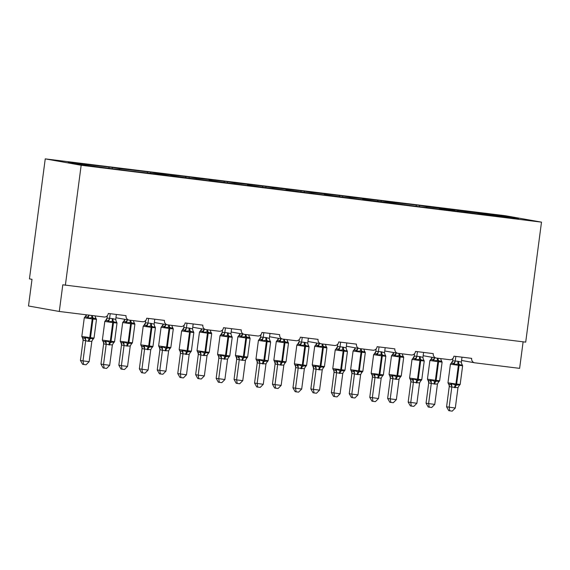 <?xml version="1.0" encoding="UTF-8"?>
<svg xmlns="http://www.w3.org/2000/svg" width="570" height="570" viewBox="0 0 570 570"><rect width="100%" height="100%" fill="white"/><g stroke="black" fill="none" stroke-linecap="round" stroke-linejoin="round"><path stroke-width="0.85" d="M45.244 158.873L29.448 278.873L32.013 279.329L28.5 305.99L59.287 311.469L62.8 284.801L525.704 342.142L541.5 222.143L505.576 215.759L45.244 158.873L81.168 165.257L541.5 222.143M523.118 341.822L519.626 368.355L474.824 362.819A4.033 3.719 -79.9 0 1 471.654 358.359L453.934 356.172A4.033 3.719 100.1 0 1 449.716 359.713L436.421 358.067A4.033 3.719 -79.9 0 1 433.257 353.614L415.53 351.426A4.033 3.719 100.1 0 1 411.312 354.968L398.017 353.322A4.033 3.719 -79.9 0 1 394.853 348.868L377.126 346.681A4.033 3.719 100.1 0 1 372.908 350.222L359.613 348.576A4.033 3.719 -79.9 0 1 356.45 344.123L338.73 341.936A4.033 3.719 100.1 0 1 334.505 345.477L321.216 343.831A4.033 3.719 -79.9 0 1 318.046 339.378L300.326 337.184A4.033 3.719 100.1 0 1 296.108 340.732L282.813 339.086A4.033 3.719 -79.9 0 1 279.649 334.633L261.922 332.438A4.033 3.719 100.1 0 1 257.704 335.987L244.409 334.341A4.033 3.719 -79.9 0 1 241.245 329.887L223.518 327.693A4.033 3.719 100.1 0 1 219.3 331.241L206.005 329.595A4.033 3.719 -79.9 0 1 202.842 325.142L185.115 322.948A4.033 3.719 100.1 0 1 180.897 326.496L167.601 324.85A4.033 3.719 -79.9 0 1 164.438 320.397L146.718 318.203A4.033 3.719 100.1 0 1 142.493 321.751L129.205 320.105A4.033 3.719 -79.9 0 1 126.034 315.652L108.314 313.457A4.033 3.719 100.1 0 1 104.096 317.006L59.287 311.469M112.247 168.478L112.39 167.423L119.265 168.642L119.436 169.368M112.39 167.423L68.307 162.35L81.239 164.645L128.734 170.886L160.263 174.413L177.477 176.914L170.601 175.688L215.88 181.659L208.998 180.434L254.277 186.404L247.401 185.179L292.681 191.149L285.805 189.924L331.084 195.895L324.209 194.669L369.488 200.64L362.613 199.415L446.289 210.131L439.413 208.905L484.692 214.876L477.817 213.65L518.436 218.673L505.505 216.372L464.885 211.356L465.056 212.076M150.651 173.223L150.793 172.168L157.669 173.387L157.84 174.114M189.055 177.968L189.19 176.914L196.066 178.132L196.237 178.859M227.459 182.714L227.594 181.659L234.469 182.877L234.641 183.604M265.855 187.459L265.998 186.404L272.873 187.623L273.044 188.349M304.259 192.204L304.401 191.149L311.277 192.375L311.448 193.095M342.663 196.949L342.805 195.895L349.681 197.12L349.852 197.84M381.066 201.695L381.202 200.64L388.077 201.865L388.248 202.585M419.47 206.44L419.606 205.385L426.481 206.611L426.652 207.33M464.885 211.356L447.671 208.855L454.547 210.073L454.718 210.8M457.867 211.185L458.009 210.131M108.927 167.366L109.098 168.086M119.265 168.642L150.793 172.168M147.331 172.112L147.502 172.831M157.669 173.387L189.19 176.914M185.727 176.857L185.898 177.576M196.066 178.132L227.594 181.659M224.131 181.602L224.302 182.322M234.469 182.877L265.998 186.404M262.535 186.347L262.706 187.074M272.873 187.623L304.401 191.149M300.939 191.093L301.11 191.819M311.277 192.375L342.805 195.895M339.342 195.838L339.513 196.565M349.681 197.12L381.202 200.64M377.739 200.583L377.91 201.31M388.077 201.865L419.606 205.385M416.143 205.328L416.314 206.055M426.481 206.611L454.547 210.073M505.049 217.02L505.505 216.372M81.168 165.257L65.365 285.257M428.718 382.926L426.054 403.161L428.619 403.617L434.775 404.379L437.454 384.016L434.696 384.08L428.733 382.94L428.234 380.639A2.957 2.586 -41.7 0 1 428.733 382.94M434.775 404.379L431.697 407.479L429.239 407.172L428.619 403.617L431.283 383.382A2.957 2.615 -120.2 0 0 429.866 380.703L431.148 380.026L434.939 381.465A1.347 0.52 -83 0 0 435.387 380.318L437.838 361.651L429.901 360.504L427.443 379.171L436.121 380.404L438.579 361.743L437.838 361.651A1.347 0.52 -83 0 0 437.71 360.397L433.67 360.839L432.616 359.798L430.692 359.456M427.935 380.361L429.866 380.703M433.955 383.988A2.957 1.147 97 0 1 434.939 381.465L439.085 381.002L438.864 381.815L438.237 381.822M441.023 360.653L441.615 360.91L441.615 361.815L438.451 360.489A1.347 0.52 97 0 1 438.579 361.743L442.106 362.1L439.648 380.767L438.636 381.928A2.957 2.615 -120.2 0 1 438.864 381.815M432.089 357.305L431.112 359.185M441.615 361.815L440.838 359.164M434.661 357.704L433.67 360.839M437.454 384.016L439.085 381.002M431.298 383.261L431.148 380.026M429.239 407.172L428.213 406.994L426.054 403.161M451.326 363.054A2.957 2.615 59.8 0 0 451.44 362.99L452.637 360.781L457.952 361.295L461.344 362.121L461.764 364.187A2.957 2.586 138.3 0 0 461.843 364.28L462.142 365.47L458.237 364.045L454.197 364.487L453.143 363.446L451.219 363.104M448.462 384.009L450.393 384.351L451.675 383.674L456.2 385.206L459.612 384.657L459.334 385.498M446.581 406.809L455.302 408.027L452.224 411.127L449.766 410.82L448.74 410.642L446.581 406.809L449.26 386.453L449.018 384.864M449.766 410.82L449.146 407.265L451.81 387.03L449.245 386.574M455.302 408.027L457.981 387.671L451.81 387.03A2.957 2.615 59.8 0 0 450.393 384.351M461.999 357.169L461.344 362.121M452.958 358.387L452.666 360.767A2.957 2.615 59.8 0 1 451.44 362.99L451.276 363.076M455.843 356.407L455.209 361.238M454.197 364.487L455.188 361.359M461.764 364.187L462.142 365.47M451.675 383.674L451.825 386.909M459.612 384.657L457.981 387.671M412.922 358.309A2.957 2.615 59.8 0 0 413.036 358.245L414.24 356.036L419.549 356.549L422.947 357.369L423.368 359.442A2.957 2.586 138.3 0 0 423.439 359.535L423.738 360.724L419.834 359.299L415.794 359.741L414.739 358.701L412.815 358.359M410.065 379.264L411.989 379.606L413.271 378.929L417.803 380.461L421.209 379.912L420.76 380.831A2.957 2.615 59.8 0 0 420.596 380.938M408.177 402.064L416.898 403.282L413.827 406.382L411.362 406.075L410.343 405.897L408.177 402.064L410.856 381.708L410.614 380.119M411.362 406.075L410.742 402.52L413.407 382.285L410.842 381.829M416.898 403.282L419.577 382.926L413.407 382.285A2.957 2.615 59.8 0 0 411.989 379.606M423.596 352.417L422.947 357.369M414.554 353.642L414.262 356.022A2.957 2.615 59.8 0 1 413.043 358.245A2.957 2.615 59.8 0 0 413.043 358.245L412.024 359.406L419.969 360.554A1.347 0.52 97 0 0 419.834 359.299A2.957 1.147 -83 0 1 419.549 356.549M417.44 351.661L416.805 356.492M415.794 359.741L416.784 356.613M423.368 359.442L423.738 360.724M413.271 378.929L413.421 382.164M421.209 379.912L419.577 382.926M374.519 353.564A2.957 2.615 59.8 0 0 374.64 353.5L375.858 351.277L381.145 351.804A2.957 1.147 -83 0 0 381.43 354.554A1.347 0.52 97 0 1 381.565 355.808L373.621 354.661L371.163 373.329L383.375 374.925L385.833 356.264L385.334 355.067L385.334 355.972L381.43 354.554L377.397 354.996L376.335 353.956L374.412 353.614M371.661 374.519L373.585 374.861L374.868 374.184L379.399 375.716L382.812 375.16L382.527 376.008L383.375 374.925M369.773 397.319L378.494 398.537L375.423 401.636L372.965 401.33L371.939 401.152L369.773 397.319L372.452 376.962L372.21 375.374M372.965 401.33L372.338 397.774L375.003 377.54L372.438 377.084M378.494 398.537L381.18 378.181L375.003 377.54A2.957 2.615 59.8 0 0 373.585 374.861M385.192 347.671L384.543 352.623L385.334 355.972M376.15 348.897L375.837 351.291M379.036 346.916L378.402 351.747M381.145 351.804L384.543 352.623M377.397 354.996L378.38 351.868M374.868 374.184L375.017 377.418M382.812 375.16L381.18 378.181M390.315 378.174L387.65 398.416L390.215 398.872L396.371 399.627L399.05 379.271L396.293 379.335L390.336 378.195L389.837 375.894A2.957 2.586 -41.7 0 1 389.837 375.894A2.957 2.586 -41.7 0 1 390.336 378.195M396.371 399.627L393.3 402.733L390.835 402.427L390.215 398.872L392.88 378.637M389.538 375.616L391.462 375.958L392.744 375.281L396.535 376.72A1.347 0.52 -83 0 0 396.984 375.566L399.442 356.906L391.497 355.758L389.039 374.419L389.481 374.526L397.718 375.659L400.176 356.991L399.442 356.906A1.347 0.52 -83 0 0 399.306 355.652L395.267 356.093L394.212 355.053L392.288 354.711M395.551 379.242A2.957 1.147 97 0 1 396.535 376.72L400.682 376.257L400.461 377.069L399.834 377.076M402.62 355.901L403.211 356.165L403.211 357.069L400.047 355.744A1.347 0.52 97 0 1 400.176 356.991L403.703 357.354L401.244 376.022L400.233 377.183A2.957 2.615 -120.2 0 1 400.461 377.069M393.685 352.559L392.516 354.597A2.957 2.615 -120.2 0 1 392.509 354.597A2.957 2.615 -120.2 0 1 392.395 354.661M403.211 357.069L402.434 354.419M396.257 352.958L395.267 356.093M399.05 379.271L400.682 376.257M392.894 378.516L392.744 375.281M390.835 402.427L389.816 402.249L387.65 398.416M351.911 373.428L349.246 393.671L351.811 394.126L357.967 394.882L360.653 374.526L357.889 374.59L351.932 373.45L351.434 371.148A2.957 2.586 -41.7 0 1 351.932 373.45M357.967 394.882L354.896 397.988L352.438 397.682L351.811 394.126L354.476 373.884A2.957 2.615 -120.2 0 0 353.058 371.213L354.341 370.536L358.131 371.975A1.347 0.52 -83 0 0 358.58 370.821L361.038 352.16L353.094 351.013L350.636 369.674L351.077 369.78L359.321 370.913L361.772 352.246L361.038 352.16A1.347 0.52 -83 0 0 360.903 350.906L356.87 351.348L355.808 350.308L353.885 349.966M351.134 370.87L353.058 371.213M357.148 374.497A2.957 1.147 97 0 1 358.131 371.975L362.285 371.512L362.057 372.324L361.43 372.331M364.216 351.156L364.807 351.419L364.807 352.324L361.644 350.999A1.347 0.52 97 0 1 361.772 352.246L365.306 352.609L362.848 371.277L361.829 372.438A2.957 2.615 -120.2 0 1 362.057 372.324M355.281 347.814L354.113 349.852A2.957 2.615 -120.2 0 1 353.991 349.916M364.807 352.324L364.038 349.674M357.853 348.213L356.87 351.348M360.653 374.526L362.285 371.512M354.49 373.77L354.341 370.536M352.438 397.682L351.412 397.497L349.246 393.671M336.115 348.819A2.957 2.615 59.8 0 0 336.236 348.755L337.454 346.531L342.741 347.059A2.957 1.147 -83 0 0 343.033 349.809A1.347 0.52 97 0 1 343.161 351.063L335.224 349.916L332.766 368.583L344.971 370.179L347.429 351.519L346.93 350.322L346.93 351.227L343.033 349.809L338.993 350.251L337.932 349.211L336.008 348.868M333.258 369.773L335.181 370.115L336.464 369.438L340.995 370.97L344.408 370.415L344.123 371.262L344.971 370.179M331.377 392.573L340.091 393.792L337.02 396.891L334.562 396.585L333.536 396.406L331.377 392.573L334.048 372.217L333.806 370.628M334.562 396.585L333.942 393.029L336.606 372.794L334.034 372.338M340.091 393.792L342.777 373.435L336.606 372.794M346.788 342.926L346.14 347.878L346.93 351.227M337.746 344.152L337.433 346.546M340.632 342.171L339.998 347.002M342.741 347.059L346.14 347.878M338.993 350.251L339.984 347.123M336.464 369.438L336.621 372.673M344.408 370.415L342.777 373.435M297.718 344.073A2.957 2.615 59.8 0 0 297.832 344.009L299.029 341.801L304.337 342.314A2.957 1.147 -83 0 0 304.629 345.064A1.347 0.52 97 0 1 304.758 346.318L296.82 345.171L294.362 363.838L306.567 365.434L309.026 346.767L308.534 345.577L308.527 346.482L304.629 345.064L300.589 345.506L299.535 344.465L297.604 344.123M294.854 365.028L296.778 365.37L298.067 364.693L302.592 366.218L306.005 365.669L305.719 366.517L306.567 365.434M292.973 387.828L301.694 389.046L298.616 392.146L296.158 391.839L295.132 391.661L292.973 387.828L295.652 367.472L295.41 365.883M296.158 391.839L295.538 388.284L298.203 368.049L295.638 367.593M301.694 389.046L304.373 368.69L298.203 368.049M308.384 338.181L307.736 343.133L308.527 346.482M299.343 339.406L299.051 341.786A2.957 2.615 59.8 0 1 297.832 344.009L297.661 344.088M302.235 337.426L301.594 342.257M304.337 342.314L307.736 343.133M300.589 345.506L301.58 342.378M298.067 364.693L298.217 367.928M306.005 365.669L304.373 368.69M313.507 368.683L310.849 388.925L313.415 389.381L319.563 390.136L322.25 369.78L319.485 369.845L313.529 368.705L313.03 366.403A2.957 2.586 -41.7 0 1 313.529 368.705M319.563 390.136L316.493 393.243L314.034 392.937L313.415 389.381L316.079 369.139A2.957 2.615 -120.2 0 0 314.654 366.467L315.937 365.79L319.727 367.222A1.347 0.52 -83 0 0 320.176 366.075L322.634 347.415L314.697 346.268L312.239 364.928L312.681 365.035L320.917 366.168L323.375 347.501L322.634 347.415A1.347 0.52 -83 0 0 322.506 346.161L318.466 346.596L317.405 345.562L315.481 345.221M312.731 366.125L314.654 366.467M318.751 369.752A2.957 1.147 97 0 1 319.727 367.222L323.881 366.767L323.653 367.579L323.026 367.586M325.819 346.41L326.403 346.674L326.403 347.579L323.24 346.254A1.347 0.52 97 0 1 323.375 347.501L326.902 347.864L324.444 366.531L323.432 367.693A2.957 2.615 -120.2 0 1 323.432 367.693A2.957 2.615 -120.2 0 1 323.653 367.579M316.877 343.069L315.709 345.107A2.957 2.615 -120.2 0 1 315.588 345.171M326.403 347.579L325.634 344.928M319.457 343.468L318.466 346.596M322.25 369.78L323.881 366.767M316.094 369.025L315.937 365.79M314.034 392.937L313.008 392.751L310.849 388.925M275.111 363.938L272.446 384.18L275.011 384.636L281.167 385.391L283.846 365.035L281.081 365.099L275.125 363.959L274.626 361.658A2.957 2.586 -41.7 0 1 275.125 363.959M281.167 385.391L278.089 388.498L275.631 388.191L275.011 384.636L277.676 364.394A2.957 2.615 -120.2 0 0 276.251 361.722L277.54 361.038L281.331 362.477A1.347 0.52 -83 0 0 281.772 361.33L284.231 342.67L276.293 341.523L273.835 360.183L274.277 360.29L282.513 361.423L284.971 342.755L284.231 342.67A1.347 0.52 -83 0 0 284.102 341.416L280.062 341.85L279.008 340.817L277.077 340.475M274.327 361.38L276.251 361.722M280.347 365.007A2.957 1.147 97 0 1 281.331 362.477L285.477 362.021L285.249 362.834L284.63 362.841M287.415 341.665L288.007 341.929L288 342.834L284.843 341.508A1.347 0.52 97 0 1 284.971 342.755L288.498 343.119L286.04 361.786L285.029 362.947A2.957 2.615 -120.2 0 1 285.249 362.834M278.474 338.323L277.305 340.361A2.957 2.615 -120.2 0 1 277.191 340.425M288 342.834L287.23 340.183M281.053 338.722L280.062 341.85M283.846 365.035L285.477 362.021M277.69 364.28L277.54 361.038M275.631 388.191L274.605 388.006L272.446 384.18M259.314 339.328A2.957 2.615 59.8 0 0 259.428 339.264L260.654 337.041L265.941 337.568A2.957 1.147 -83 0 0 266.226 340.319A1.347 0.52 97 0 1 266.354 341.572L258.417 340.425L255.959 359.093L268.164 360.689L270.622 342.021L270.13 340.832L270.13 341.736L266.226 340.319L262.186 340.76L261.131 339.72L259.208 339.378M256.45 360.283L258.381 360.625L259.663 359.948L264.195 361.473L267.601 360.924L267.323 361.772L268.164 360.689M254.569 383.083L263.29 384.301L260.212 387.401L257.754 387.094L256.728 386.916L254.569 383.083L257.248 362.727L257.006 361.138M257.754 387.094L257.134 383.539L259.799 363.304L257.234 362.848M263.29 384.301L265.969 363.938L259.799 363.304M269.988 333.436L269.332 338.388L270.13 341.736M260.946 334.661L260.625 337.055M263.832 332.68L263.197 337.511M265.941 337.568L269.332 338.388M262.186 340.76L263.176 337.625M259.663 359.948L259.813 363.183M267.601 360.924L265.969 363.938M236.707 359.193L234.042 379.435L236.607 379.891L242.763 380.646L245.442 360.29L242.685 360.354L236.721 359.214L236.222 356.913A2.957 2.586 -41.7 0 1 236.721 359.214M242.763 380.646L239.685 383.753L237.227 383.446L236.607 379.891L239.272 359.649M235.923 356.635L237.854 356.977L239.136 356.293L242.927 357.732A1.347 0.52 -83 0 0 243.376 356.585L245.827 337.924L237.889 336.77L235.431 355.438L244.11 356.678L246.568 338.01L245.827 337.924A1.347 0.52 -83 0 0 245.698 336.671L241.659 337.105L240.604 336.072L238.68 335.73M241.944 360.261A2.957 1.147 97 0 1 242.927 357.732L247.074 357.276L246.853 358.088L246.226 358.095M249.012 336.92L249.603 337.184L249.603 338.088L246.44 336.763A1.347 0.52 97 0 1 246.568 338.01L250.095 338.373L247.637 357.041L246.789 358.124M240.077 333.578L238.901 335.616A2.957 2.615 -120.2 0 1 238.787 335.68M249.603 338.088L248.826 335.438M242.649 333.977L241.659 337.105M245.442 360.29L247.074 357.276M239.286 359.528L239.136 356.293M237.227 383.446L236.201 383.261L234.042 379.435M220.911 334.583A2.957 2.615 59.8 0 0 221.025 334.519L222.25 332.296L227.537 332.823A2.957 1.147 -83 0 0 227.822 335.573A1.347 0.52 97 0 1 227.957 336.827L220.013 335.68L217.555 354.341L229.76 355.944L232.218 337.276L231.726 336.086L231.726 336.991L227.822 335.573L223.782 336.015L222.728 334.975L220.804 334.633M218.054 355.538L219.977 355.88L221.26 355.203L225.791 356.727L229.197 356.179L228.919 357.027L229.76 355.944M216.165 378.338L224.886 379.549L221.816 382.655L219.35 382.349L218.331 382.171L216.165 378.338L218.844 357.981L218.602 356.392M219.35 382.349L218.73 378.793L221.395 358.559L218.852 358.117A2.957 2.586 138.3 0 0 218.353 355.815A2.957 2.586 138.3 0 0 218.346 355.815L217.555 354.341M224.886 379.549L227.565 359.193L221.395 358.559M231.584 328.69L230.936 333.642L231.726 336.991M222.542 329.916L222.229 332.31M225.428 327.935L224.794 332.766M227.537 332.823L230.936 333.642M223.782 336.015L224.772 332.88M221.26 355.203L221.409 358.437M229.197 356.179L227.565 359.193M198.303 354.447L195.638 374.682L198.203 375.146L204.359 375.901L207.038 355.545L203.54 355.516L198.324 354.469L197.826 352.167A2.957 2.586 -41.7 0 1 197.826 352.167A2.957 2.586 -41.7 0 1 198.324 354.469M204.359 375.901L201.288 379.007L198.823 378.701L198.203 375.146L200.868 354.903M197.526 351.889L199.45 352.232L200.733 351.548L204.523 352.987A1.347 0.52 -83 0 0 204.972 351.84L207.43 333.172L199.486 332.025L197.028 350.692L205.706 351.932L208.164 333.265L207.43 333.172A1.347 0.52 -83 0 0 207.295 331.925L203.255 332.36L202.2 331.327L200.277 330.985M203.54 355.516A2.957 1.147 97 0 1 204.523 352.987L208.67 352.531L208.449 353.343L207.822 353.35M210.608 332.175L211.199 332.438L211.199 333.343L208.036 332.018A1.347 0.52 97 0 1 208.164 333.265L211.691 333.628L209.233 352.296L208.385 353.379M201.673 328.833L200.505 330.871A2.957 2.615 -120.2 0 1 200.498 330.871A2.957 2.615 -120.2 0 1 200.384 330.935M211.199 333.343L210.423 330.693M204.245 329.232L203.255 332.36M207.038 355.545L208.67 352.531M200.882 354.782L200.733 351.548M198.823 378.701L197.804 378.516L195.638 374.682M182.507 329.838A2.957 2.615 59.8 0 0 182.628 329.774L183.846 327.551L189.133 328.078A2.957 1.147 -83 0 0 189.418 330.828A1.347 0.52 97 0 1 189.554 332.082L181.609 330.935L179.151 349.595L191.363 351.198L193.821 332.531L193.323 331.341L193.323 332.246L189.418 330.828L185.385 331.27L184.324 330.23L182.4 329.887M179.65 350.792L181.573 351.134L182.856 350.457L187.388 351.982L190.8 351.434L190.515 352.281L191.363 351.198M177.762 373.592L186.483 374.803L183.412 377.91L180.954 377.604L179.928 377.418L177.762 373.592L180.441 353.236L180.198 351.647M180.954 377.604L180.334 374.048L182.991 353.806L180.448 353.371A2.957 2.586 138.3 0 0 179.949 351.07L179.151 349.595M186.483 374.803L189.169 354.447L182.991 353.806M193.18 323.945L192.532 328.897L193.323 332.246M184.138 325.171L183.825 327.565M187.024 323.183L186.39 328.021M189.133 328.078L192.532 328.897M185.385 331.27L186.369 328.135M182.856 350.457L183.006 353.692M190.8 351.434L189.169 354.447M159.899 349.702L157.234 369.937L159.807 370.393L165.956 371.155L168.642 350.799L165.136 350.771L159.921 349.724L159.422 347.422A2.957 2.586 -41.7 0 1 159.921 349.724M165.956 371.155L162.885 374.255L160.427 373.956L159.807 370.393L162.464 350.158A2.957 2.615 -120.2 0 0 161.046 347.486L162.329 346.802L166.119 348.242A1.347 0.52 -83 0 0 166.568 347.094L169.026 328.427L161.082 327.28L158.624 345.947L167.309 347.187L169.767 328.519L169.026 328.427A1.347 0.52 -83 0 0 168.898 327.18L164.858 327.615L163.797 326.582L161.873 326.24M159.123 347.144L161.046 347.486M165.136 350.771A2.957 1.147 97 0 1 166.119 348.242L170.273 347.786L170.045 348.598L169.418 348.598M172.204 327.429L172.796 327.693L172.796 328.598L169.632 327.273A1.347 0.52 97 0 1 169.767 328.519L173.294 328.883L170.836 347.55L169.817 348.712A2.957 2.615 -120.2 0 1 170.045 348.598M163.269 324.088L162.101 326.126A2.957 2.615 -120.2 0 1 161.98 326.19M172.796 328.598L172.026 325.947M165.841 324.487L164.858 327.615M168.642 350.799L170.273 347.786M162.478 350.037L162.329 346.802M160.427 373.956L159.4 373.77L157.234 369.937M144.103 325.092A2.957 2.615 59.8 0 0 144.224 325.028L145.443 322.805L150.729 323.333A2.957 1.147 -83 0 0 151.022 326.083A1.347 0.52 97 0 1 151.15 327.337L143.213 326.19L140.754 344.85L152.96 346.453L155.418 327.786L154.919 326.596L154.919 327.501L151.022 326.083L146.982 326.517L145.92 325.484L143.996 325.142M141.246 346.047L143.17 346.389L144.452 345.712L148.984 347.237L152.397 346.688L152.112 347.536L152.96 346.453M139.365 368.847L148.079 370.058L145.008 373.165L142.55 372.858L141.524 372.673L139.365 368.847L142.03 348.605L141.795 346.902M142.55 372.858L141.93 369.303L144.595 349.061L142.03 348.605M148.079 370.058L150.765 349.702L144.595 349.061M154.776 319.2L154.128 324.152L154.919 327.501M145.735 320.426L145.421 322.82M145.92 325.484A2.957 2.586 138.3 0 0 147.972 323.254L148.62 318.438M150.729 323.333L154.128 324.152M146.982 326.517L147.972 323.389M144.452 345.712L144.609 348.947M152.397 346.688L150.765 349.702M121.503 344.957L118.838 365.192L121.403 365.648L127.552 366.41L130.238 346.054L126.74 346.026L121.517 344.978L121.018 342.677A2.957 2.586 -41.7 0 1 121.517 344.978M127.552 366.41L124.481 369.51L122.023 369.21L121.403 365.648L124.068 345.413M120.719 342.392L122.643 342.741L123.925 342.057L127.716 343.496A1.347 0.52 -83 0 0 128.165 342.349L130.623 323.682L122.685 322.535L120.227 341.202L120.669 341.302L128.905 342.442L131.364 323.774L130.623 323.682A1.347 0.52 -83 0 0 130.494 322.435L126.454 322.869L125.393 321.836L123.469 321.494M126.74 346.026A2.957 1.147 97 0 1 127.716 343.496L131.87 343.04L131.642 343.853L131.014 343.853M133.808 322.684L134.392 322.948L134.392 323.853L131.228 322.527A1.347 0.52 97 0 1 131.364 323.774L134.891 324.138L132.432 342.805L131.421 343.966A2.957 2.615 -120.2 0 1 131.421 343.966A2.957 2.615 -120.2 0 1 131.642 343.853M124.866 319.343L123.697 321.373A2.957 2.615 -120.2 0 1 123.697 321.38A2.957 2.615 -120.2 0 1 123.576 321.444M134.392 323.853L133.622 321.202M127.445 319.742L126.454 322.869M130.238 346.054L131.87 343.04M124.082 345.292L123.925 342.057M122.023 369.21L120.997 369.025L118.838 365.192M105.707 320.347A2.957 2.615 59.8 0 0 105.821 320.283L107.017 318.067L112.333 318.587A2.957 1.147 -83 0 0 112.618 321.338A1.347 0.52 97 0 1 112.746 322.591L104.809 321.444L102.351 340.105L114.556 341.708L117.014 323.04L116.522 321.851L116.515 322.755L112.618 321.338L108.578 321.772L107.523 320.739L105.6 320.397M102.842 341.302L104.766 341.644L106.056 340.96L110.58 342.492L113.993 341.943L113.708 342.791L114.556 341.708M100.961 364.102L109.682 365.313L106.604 368.42L104.146 368.113L103.12 367.928L100.961 364.102L103.64 343.738L103.398 342.157M104.146 368.113L103.526 364.558L106.191 344.316L103.626 343.86M109.682 365.313L112.361 344.957L106.191 344.316M116.373 314.455L115.724 319.407L116.515 322.755M107.331 315.68L107.017 318.067M107.523 320.739A2.957 2.586 138.3 0 0 109.568 318.509L110.224 313.692M112.333 318.587L115.724 319.407M108.578 321.772L109.568 318.644M106.056 340.96L106.205 344.202M113.993 341.943L112.361 344.957M89.155 361.665L86.077 364.764L83.619 364.465L82.999 360.903L89.155 361.665L91.834 341.309L88.336 341.28L83.113 340.233L82.614 337.932A2.957 2.586 -41.7 0 1 83.113 340.233L80.434 360.447L82.999 360.903L85.664 340.668M82.315 337.647L84.239 337.989L85.529 337.312L89.319 338.751A1.347 0.52 -83 0 0 89.761 337.604L92.219 318.936L84.282 317.789L81.824 336.457L82.265 336.557L90.502 337.697L92.96 319.029L92.219 318.936A1.347 0.52 -83 0 0 92.091 317.69L88.051 318.124L86.996 317.091L85.073 316.749M88.336 341.28A2.957 1.147 97 0 1 89.319 338.751L93.466 338.295L93.238 339.107L92.618 339.107M95.404 317.939L95.995 318.203L95.988 319.107L92.832 317.782A1.347 0.52 97 0 1 92.96 319.029L96.487 319.392L94.029 338.06L93.017 339.221A2.957 2.615 -120.2 0 1 93.238 339.107M86.412 314.818L85.293 316.628A2.957 2.615 -120.2 0 1 85.179 316.692M95.988 319.107L95.218 316.457M89.041 314.996L88.051 318.124M91.834 341.309L93.466 338.295M85.678 340.546L85.529 337.312M83.619 364.465L82.593 364.28L80.434 360.447M434.696 384.08A2.957 1.147 97 0 1 435.68 381.551A1.347 0.52 97 0 0 436.121 380.404L439.648 380.767M438.109 358.281A2.957 1.147 97 0 0 438.451 360.489L437.71 360.397A2.957 1.147 97 0 1 437.368 358.188M441.615 360.91A2.957 2.586 -41.7 0 1 441.315 360.632L441.315 360.632A2.957 2.586 -41.7 0 1 441.244 360.546M432.131 357.312A2.957 2.615 -120.2 0 1 430.913 359.342L430.913 359.342A2.957 2.615 -120.2 0 1 430.799 359.406M434.604 357.753A2.957 2.586 -41.7 0 1 432.616 359.798M457.952 361.295A2.957 1.147 -83 0 0 458.237 364.045A1.347 0.52 97 0 1 458.366 365.299L450.428 364.152L447.97 382.819L455.915 383.966A1.347 0.52 97 0 1 455.466 385.113A2.957 1.147 -83 0 0 454.482 387.636M455.223 387.728A2.957 1.147 -83 0 1 456.2 385.206A1.347 0.52 -83 0 0 456.648 384.059L460.175 384.415L462.633 365.755L458.366 365.299L455.915 383.966L456.648 384.059L459.107 365.391A1.347 0.52 -83 0 0 458.978 364.137A2.957 1.147 -83 0 1 458.686 361.387M453.143 363.446A2.957 2.586 138.3 0 0 455.188 361.216M461.757 364.166L461.843 364.28A2.957 2.586 138.3 0 0 462.142 364.558M449.26 386.595A2.957 2.586 138.3 0 0 448.761 384.287L447.97 382.819M459.392 385.463A2.957 2.615 59.8 0 0 459.164 385.577L459.164 385.577A2.957 2.615 59.8 0 0 459 385.683M412.024 359.406L409.566 378.074L417.511 379.221A1.347 0.52 97 0 1 417.062 380.368A2.957 1.147 -83 0 0 416.079 382.89M416.82 382.983A2.957 1.147 -83 0 1 417.803 380.461A1.347 0.52 -83 0 0 418.245 379.314L421.772 379.67L424.23 361.01L419.969 360.554L417.511 379.221L418.245 379.314L420.703 360.646A1.347 0.52 -83 0 0 420.575 359.392A2.957 1.147 -83 0 1 420.29 356.642M414.739 358.701A2.957 2.586 138.3 0 0 416.784 356.471M423.353 359.421L423.439 359.535A2.957 2.586 138.3 0 0 423.738 359.812M410.863 381.85A2.957 2.586 138.3 0 0 410.364 379.542A2.957 2.586 138.3 0 0 410.357 379.542L409.566 378.074M420.988 380.717A2.957 2.615 59.8 0 0 420.76 380.831L420.56 380.988M385.833 356.264L381.565 355.808L379.107 374.476A1.347 0.52 97 0 1 378.658 375.623A2.957 1.147 -83 0 0 377.675 378.145M378.416 378.238A2.957 1.147 -83 0 1 379.399 375.716A1.347 0.52 -83 0 0 379.848 374.561L382.299 355.901A1.347 0.52 -83 0 0 382.171 354.647A2.957 1.147 -83 0 1 381.886 351.897M376.335 353.956A2.957 2.586 138.3 0 0 378.38 351.726M373.621 354.661L374.64 353.5A2.957 2.615 59.8 0 0 375.858 351.277M384.964 354.704A2.957 2.586 138.3 0 0 385.035 354.789L385.035 354.789A2.957 2.586 138.3 0 0 385.334 355.067M372.459 377.105A2.957 2.586 138.3 0 0 371.961 374.796L371.163 373.329M382.584 375.972A2.957 2.615 59.8 0 0 382.356 376.086L382.356 376.086A2.957 2.615 59.8 0 0 382.192 376.193M396.293 379.335A2.957 1.147 97 0 1 397.276 376.806A1.347 0.52 97 0 0 397.718 375.659L401.244 376.022M399.705 353.535A2.957 1.147 97 0 0 400.047 355.744L399.306 355.652A2.957 1.147 97 0 1 398.972 353.443M403.211 356.165A2.957 2.586 -41.7 0 1 402.912 355.887L402.912 355.887A2.957 2.586 -41.7 0 1 402.84 355.801M393.728 352.566A2.957 2.615 -120.2 0 1 392.516 354.597L391.497 355.758M396.207 353.008A2.957 2.586 -41.7 0 1 394.212 355.053M391.462 375.958A2.957 2.615 -120.2 0 1 392.858 378.644M357.889 374.59A2.957 1.147 97 0 1 358.872 372.06A1.347 0.52 97 0 0 359.321 370.913L362.848 371.277M361.302 348.79A2.957 1.147 97 0 0 361.644 350.999L360.903 350.906A2.957 1.147 97 0 1 360.568 348.697M364.807 351.419A2.957 2.586 -41.7 0 1 364.508 351.141L364.508 351.141A2.957 2.586 -41.7 0 1 364.437 351.056M355.324 347.821A2.957 2.615 -120.2 0 1 354.113 349.852L353.094 351.013M357.803 348.263A2.957 2.586 -41.7 0 1 355.808 350.308M347.429 351.519L343.161 351.063L340.703 369.731A1.347 0.52 97 0 1 340.254 370.878A2.957 1.147 -83 0 0 339.278 373.4M340.012 373.493A2.957 1.147 -83 0 1 340.995 370.97A1.347 0.52 -83 0 0 341.444 369.816L343.902 351.156A1.347 0.52 -83 0 0 343.767 349.902A2.957 1.147 -83 0 1 343.482 347.151M337.932 349.211A2.957 2.586 138.3 0 0 339.984 346.98M336.065 348.833L336.236 348.755A2.957 2.615 59.8 0 0 337.454 346.531M346.831 350.215L346.553 349.93A2.957 2.586 138.3 0 0 346.631 350.044A2.957 2.586 138.3 0 0 346.638 350.044A2.957 2.586 138.3 0 0 346.93 350.322M336.578 372.809A2.957 2.615 59.8 0 0 335.181 370.115M334.056 372.36A2.957 2.586 138.3 0 0 333.557 370.051L333.357 369.88M344.18 371.227A2.957 2.615 59.8 0 0 343.959 371.341A2.957 2.615 59.8 0 0 343.952 371.341A2.957 2.615 59.8 0 0 343.788 371.448M309.026 346.767L304.758 346.318L302.299 364.985A1.347 0.52 97 0 1 301.858 366.132A2.957 1.147 -83 0 0 300.875 368.655M301.608 368.747A2.957 1.147 -83 0 1 302.592 366.218A1.347 0.52 -83 0 0 303.041 365.071L305.499 346.41A1.347 0.52 -83 0 0 305.37 345.156A2.957 1.147 -83 0 1 305.078 342.406M299.535 344.465A2.957 2.586 138.3 0 0 301.58 342.235M308.163 345.213A2.957 2.586 138.3 0 0 308.235 345.299L308.235 345.299A2.957 2.586 138.3 0 0 308.534 345.577M298.181 368.063A2.957 2.615 59.8 0 0 296.778 365.37M295.652 367.614A2.957 2.586 138.3 0 0 295.153 365.306L294.961 365.135M305.777 366.482A2.957 2.615 59.8 0 0 305.556 366.596L305.556 366.596A2.957 2.615 59.8 0 0 305.392 366.702M319.485 369.845A2.957 1.147 97 0 1 320.468 367.315A1.347 0.52 97 0 0 320.917 366.168L324.444 366.531M322.905 344.045A2.957 1.147 97 0 0 323.24 346.254L322.506 346.161A2.957 1.147 97 0 1 322.164 343.952M326.403 346.674A2.957 2.586 -41.7 0 1 326.111 346.396A2.957 2.586 -41.7 0 1 326.104 346.396A2.957 2.586 -41.7 0 1 326.04 346.311M316.92 343.076A2.957 2.615 -120.2 0 1 315.709 345.107L314.697 346.268M319.399 343.518A2.957 2.586 -41.7 0 1 317.405 345.562M281.081 365.099A2.957 1.147 97 0 1 282.065 362.57A1.347 0.52 97 0 0 282.513 361.423L286.04 361.786M284.501 339.3A2.957 1.147 97 0 0 284.843 341.508L284.102 341.416A2.957 1.147 97 0 1 283.76 339.207M288.007 341.929A2.957 2.586 -41.7 0 1 287.708 341.651L287.708 341.651A2.957 2.586 -41.7 0 1 287.636 341.565M278.516 338.331A2.957 2.615 -120.2 0 1 277.305 340.361L276.293 341.523M280.996 338.772A2.957 2.586 -41.7 0 1 279.008 340.817M270.622 342.021L266.354 341.572L263.903 360.24A1.347 0.52 97 0 1 263.454 361.387A2.957 1.147 -83 0 0 262.471 363.909M263.212 364.002A2.957 1.147 -83 0 1 264.195 361.473A1.347 0.52 -83 0 0 264.637 360.326L267.095 341.665A1.347 0.52 -83 0 0 266.967 340.411A2.957 1.147 -83 0 1 266.674 337.661M261.131 339.72A2.957 2.586 138.3 0 0 263.176 337.49M258.417 340.425L259.428 339.264A2.957 2.615 59.8 0 0 260.654 337.041M269.76 340.468A2.957 2.586 138.3 0 0 269.831 340.554L269.831 340.554A2.957 2.586 138.3 0 0 270.13 340.832M259.778 363.311A2.957 2.615 59.8 0 0 258.381 360.625M257.248 362.862A2.957 2.586 138.3 0 0 256.749 360.561L255.959 359.093M267.38 361.736A2.957 2.615 59.8 0 0 267.152 361.85L267.152 361.85A2.957 2.615 59.8 0 0 266.988 361.957M242.685 360.354A2.957 1.147 97 0 1 243.668 357.825A1.347 0.52 97 0 0 244.11 356.678L247.637 357.041M246.097 334.554A2.957 1.147 97 0 0 246.44 336.763L245.698 336.671A2.957 1.147 97 0 1 245.357 334.462M249.603 337.184A2.957 2.586 -41.7 0 1 249.304 336.906L249.304 336.906A2.957 2.586 -41.7 0 1 249.233 336.82M240.12 333.585A2.957 2.615 -120.2 0 1 238.901 335.616L237.889 336.77M242.592 334.027A2.957 2.586 -41.7 0 1 240.604 336.072M246.461 358.309A2.957 2.615 -120.2 0 1 246.625 358.202L246.625 358.202A2.957 2.615 -120.2 0 1 246.853 358.088M237.854 356.977A2.957 2.615 -120.2 0 1 239.25 359.663M232.218 337.276L227.957 336.827L225.499 355.488A1.347 0.52 97 0 1 225.05 356.642A2.957 1.147 -83 0 0 224.067 359.164M224.808 359.257A2.957 1.147 -83 0 1 225.791 356.727A1.347 0.52 -83 0 0 226.233 355.58L228.691 336.913A1.347 0.52 -83 0 0 228.563 335.666A2.957 1.147 -83 0 1 228.278 332.916M222.728 334.975A2.957 2.586 138.3 0 0 224.772 332.745M220.013 335.68L221.025 334.519A2.957 2.615 59.8 0 0 221.032 334.519A2.957 2.615 59.8 0 0 222.25 332.296M231.356 335.723A2.957 2.586 138.3 0 0 231.427 335.808L231.427 335.808A2.957 2.586 138.3 0 0 231.726 336.086M221.374 358.566A2.957 2.615 59.8 0 0 219.977 355.88M228.976 356.991A2.957 2.615 59.8 0 0 228.748 357.105L228.748 357.105A2.957 2.615 59.8 0 0 228.584 357.212M204.281 355.602A2.957 1.147 97 0 1 205.264 353.079A1.347 0.52 97 0 0 205.706 351.932L209.233 352.296M207.694 329.802A2.957 1.147 97 0 0 208.036 332.018L207.295 331.925A2.957 1.147 97 0 1 206.96 329.716M211.199 332.438A2.957 2.586 -41.7 0 1 210.9 332.16L210.9 332.16A2.957 2.586 -41.7 0 1 210.829 332.075L211.099 332.331M201.716 328.84A2.957 2.615 -120.2 0 1 200.505 330.871L199.486 332.025M204.195 329.282A2.957 2.586 -41.7 0 1 202.2 331.327M208.057 353.564A2.957 2.615 -120.2 0 1 208.221 353.457L208.221 353.457A2.957 2.615 -120.2 0 1 208.449 353.343M199.45 352.232A2.957 2.615 -120.2 0 1 200.847 354.918M193.821 332.531L189.554 332.082L187.095 350.742A1.347 0.52 97 0 1 186.647 351.897A2.957 1.147 -83 0 0 185.663 354.419M186.404 354.512A2.957 1.147 -83 0 1 187.388 351.982A1.347 0.52 -83 0 0 187.836 350.835L190.294 332.168A1.347 0.52 -83 0 0 190.159 330.921A2.957 1.147 -83 0 1 189.874 328.17M184.324 330.23A2.957 2.586 138.3 0 0 186.369 327.999M181.609 330.935L182.628 329.774A2.957 2.615 59.8 0 0 183.846 327.551M192.952 330.978A2.957 2.586 138.3 0 0 193.023 331.063L193.023 331.063A2.957 2.586 138.3 0 0 193.323 331.341M182.97 353.82A2.957 2.615 59.8 0 0 181.573 351.134M190.572 352.246A2.957 2.615 59.8 0 0 190.344 352.36L190.344 352.36A2.957 2.615 59.8 0 0 190.181 352.467M165.877 350.856A2.957 1.147 97 0 1 166.86 348.334A1.347 0.52 97 0 0 167.309 347.187L170.836 347.55M169.297 325.057A2.957 1.147 97 0 0 169.632 327.273L168.898 327.18A2.957 1.147 97 0 1 168.556 324.971M172.796 327.693A2.957 2.586 -41.7 0 1 172.496 327.415L172.496 327.415A2.957 2.586 -41.7 0 1 172.425 327.33M163.312 324.095A2.957 2.615 -120.2 0 1 162.101 326.126L161.082 327.28M165.792 324.537A2.957 2.586 -41.7 0 1 163.797 326.582M155.418 327.786L151.15 327.337L148.692 345.997A1.347 0.52 97 0 1 148.243 347.144A2.957 1.147 -83 0 0 147.267 349.674M148.001 349.766A2.957 1.147 -83 0 1 148.984 347.237A1.347 0.52 -83 0 0 149.433 346.09L151.891 327.422A1.347 0.52 -83 0 0 151.755 326.175A2.957 1.147 -83 0 1 151.47 323.425M143.213 326.19L144.224 325.028A2.957 2.615 59.8 0 0 145.443 322.805M154.819 326.489L154.541 326.204A2.957 2.586 138.3 0 0 154.62 326.318A2.957 2.586 138.3 0 0 154.627 326.318A2.957 2.586 138.3 0 0 154.919 326.596M144.566 349.075A2.957 2.615 59.8 0 0 143.17 346.389M142.044 348.626A2.957 2.586 138.3 0 0 141.545 346.325L140.754 344.85M152.169 347.501A2.957 2.615 59.8 0 0 151.948 347.615A2.957 2.615 59.8 0 0 151.941 347.615A2.957 2.615 59.8 0 0 151.784 347.721M127.473 346.111A2.957 1.147 97 0 1 128.457 343.589A1.347 0.52 97 0 0 128.905 342.442L132.432 342.805M130.893 320.312A2.957 1.147 97 0 0 131.228 322.527L130.494 322.435A2.957 1.147 97 0 1 130.152 320.226M134.392 322.948A2.957 2.586 -41.7 0 1 134.1 322.67A2.957 2.586 -41.7 0 1 134.093 322.663A2.957 2.586 -41.7 0 1 134.028 322.584M124.908 319.35A2.957 2.615 -120.2 0 1 123.697 321.373L123.526 321.459M127.388 319.784A2.957 2.586 -41.7 0 1 125.393 321.836M122.643 342.741A2.957 2.615 -120.2 0 1 124.039 345.427M117.014 323.04L112.746 322.591L110.288 341.252A1.347 0.52 97 0 1 109.846 342.399A2.957 1.147 -83 0 0 108.863 344.928M109.597 345.021A2.957 1.147 -83 0 1 110.58 342.492A1.347 0.52 -83 0 0 111.029 341.344L113.487 322.677A1.347 0.52 -83 0 0 113.359 321.43A2.957 1.147 -83 0 1 113.067 318.68M104.809 321.444L105.821 320.283A2.957 2.615 59.8 0 0 107.046 318.06M116.152 321.487A2.957 2.586 138.3 0 0 116.223 321.573L116.223 321.573A2.957 2.586 138.3 0 0 116.522 321.851M106.17 344.33A2.957 2.615 59.8 0 0 104.766 341.644M103.64 343.881A2.957 2.586 138.3 0 0 103.141 341.58L102.351 340.105M113.765 342.755A2.957 2.615 59.8 0 0 113.544 342.869L113.544 342.869A2.957 2.615 59.8 0 0 113.38 342.976M89.07 341.366A2.957 1.147 97 0 1 90.053 338.844A1.347 0.52 97 0 0 90.502 337.697L94.029 338.06M92.49 315.566A2.957 1.147 97 0 0 92.832 317.782L92.091 317.69A2.957 1.147 97 0 1 91.749 315.481M95.995 318.203A2.957 2.586 -41.7 0 1 95.696 317.925A2.957 2.586 -41.7 0 1 95.696 317.918A2.957 2.586 -41.7 0 1 95.625 317.839M86.483 314.825A2.957 2.615 -120.2 0 1 85.293 316.628L85.122 316.713M88.956 315.132A2.957 2.586 -41.7 0 1 86.996 317.091M84.239 337.989A2.957 2.615 -120.2 0 1 85.642 340.682M474.646 362.791L461.565 360.461M452.886 358.922L452.495 358.851M436.242 358.046L423.161 355.716M414.483 354.177L414.091 354.105M397.839 353.3L384.757 350.97M376.079 349.431L375.687 349.36M359.435 348.555L346.353 346.225M337.675 344.686L337.29 344.615M321.031 343.81L307.95 341.48M299.279 339.941L298.887 339.87M282.635 339.057L269.553 336.735M260.875 335.196L260.483 335.124M244.231 334.312L231.149 331.989M222.471 330.443L222.079 330.379M205.827 329.567L192.745 327.244M184.067 325.698L183.675 325.634M167.423 324.822L154.342 322.499M145.663 320.953L145.279 320.889M129.02 320.076L115.945 317.754M107.267 316.208L106.875 316.143M428.234 380.639L427.443 379.171M431.112 359.193L429.901 360.504M441.23 360.518L442.106 362.1M458.964 385.733L460.175 384.415M462.035 364.451L462.633 365.755M451.276 363.069L450.428 364.152M420.924 380.753L421.772 379.67M423.631 359.706L424.23 361.01M382.156 376.243L382.527 376.008M389.83 375.894L389.039 374.419M403.104 356.051L403.703 357.354M351.434 371.148L350.636 369.674M364.422 351.027L365.306 352.609M332.766 368.583L333.365 369.887M336.072 348.833L335.224 349.916M343.76 371.498L344.123 371.262M294.362 363.838L294.961 365.142M297.668 344.088L296.82 345.171M305.356 366.752L305.719 366.517M313.03 366.403L312.239 364.928M326.026 346.282L326.902 347.864M274.626 361.658L273.835 360.183M287.622 341.537L288.498 343.119M266.952 362L267.323 361.772M236.222 356.913L235.431 355.438M249.496 337.07L250.095 338.373M246.425 358.352L246.796 358.117M228.549 357.255L228.919 357.027M197.819 352.167L197.028 350.692M211.092 332.324L211.691 333.628M208.022 353.607L208.392 353.371M190.145 352.509L190.515 352.281M159.422 347.422L158.624 345.947M172.418 327.301L173.294 328.883M151.748 347.764L152.112 347.536M120.826 342.506L120.227 341.202M123.533 321.459L122.685 322.535M134.014 322.549L134.891 324.138M113.345 343.019L113.708 342.791M82.614 337.932L81.824 336.457M85.13 316.713L84.282 317.789M95.61 317.804L96.487 319.392"/></g></svg>
